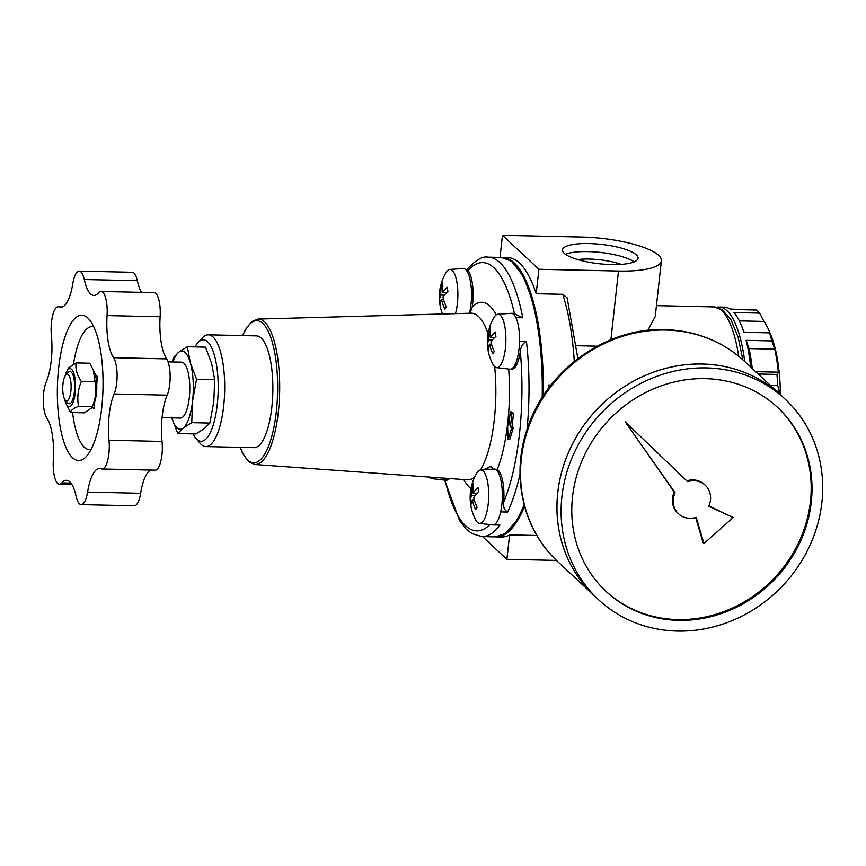 <?xml version="1.0" encoding="UTF-8"?>
<svg xmlns="http://www.w3.org/2000/svg" width="866" height="866" viewBox="0 0 866 866"><rect width="100%" height="100%" fill="white"/><g stroke="black" fill="none" stroke-linecap="round" stroke-linejoin="round"><path stroke-width="1.3" d="M660.888 265.375L659.989 273.429M658.084 290.705A63.164 16.173 -173.7 0 1 658.225 290.889L658.019 291.355M93.247 369.501L95.065 381.787C96.635 390.144 95.725 398.414 92.326 406.598L93.874 403.751A19.009 5.965 -88.7 0 0 94.567 372.596L89.804 363.211L76.056 362.908L68.403 368.018L66.509 371.979A19.009 5.965 -88.7 0 0 65.112 375.941M95.065 381.787L81.307 381.484C77.074 375.249 75.32 369.057 76.056 362.908M64.593 399.096A19.009 5.965 -88.7 0 0 65.816 403.123A19.009 5.965 -88.7 0 0 73.448 401.304A19.009 5.965 -88.7 0 0 74.444 375.606A19.009 5.965 -88.7 0 0 66.509 371.979M81.307 381.484C77.908 389.722 76.987 397.992 78.568 406.295C73.415 408.319 70.741 410.397 70.579 412.519L65.816 403.123M171.793 417.856A39.132 12.286 -88.7 0 0 183.213 428.075A39.132 12.286 -88.7 0 0 192.598 400.926A39.132 12.286 -88.7 0 0 190.401 362.951L196.539 379.254L214.681 379.654L211.618 363.428L205.48 347.136L187.337 346.725L178.807 352.137A39.132 12.286 -88.7 0 0 173.038 361.977M172.345 361.956L173.352 357.626L178.807 352.137A39.132 12.286 -88.7 0 1 190.401 362.951L187.337 346.725M168.047 361.858L181.633 362.161A27.95 8.779 91.3 0 1 189.286 397.83A27.95 8.779 91.3 0 1 180.388 418.051L162.072 417.639M171.62 417.26L177.757 433.552L183.213 428.075L191.743 422.662L209.886 423.063L204.43 428.54L195.9 433.953L177.757 433.552M779.432 393.857A88.072 27.647 -88.7 0 0 779.389 391.248L777.603 385.273A95.033 29.834 -88.7 0 0 776.975 374.426L778.285 372.174A88.072 27.647 -88.7 0 0 774.745 349.15L771.822 340.912A95.033 29.834 -88.7 0 0 769.549 332.869L770.74 335.001A88.072 27.647 -88.7 0 0 769.181 330.985A88.072 27.647 -88.7 0 0 763.931 321.438L759.644 313.124A95.033 29.834 -88.7 0 0 756.332 310.028L730.623 309.454A95.033 29.834 -88.7 0 0 724.333 307.149L719.018 307.029A95.033 29.834 -88.7 0 0 716.647 307.278M769.549 332.869L743.84 332.295A95.033 29.834 -88.7 0 0 741.036 324.653A95.033 29.834 -88.7 0 0 733.935 312.55L759.644 313.124M780.418 394.777A83.85 26.326 -88.7 0 0 770.653 334.482L769.181 330.985M744.717 309.768L729.973 309.01M776.564 391.183L779.389 391.248M777.603 385.273L770.058 385.11M755.65 371.666L778.285 372.174M776.975 374.426L758.161 374.015M752.251 368.494A88.072 27.647 -88.7 0 0 749.036 348.576L774.745 349.15M500.018 257.418L502.464 235.303L582.049 237.067A61.486 15.75 -173.7 0 1 661.386 260.818L655.237 316.566L647.8 330.368M597.226 346.173L576.68 345.718M661.386 260.818A61.486 15.75 -173.7 0 1 618.486 271.058L538.901 269.283L502.464 235.303M193.064 433.898A50.758 15.934 -88.7 0 0 195.9 438.348L200.133 443.295A55.9 17.547 -88.7 0 0 205.87 446.575L254.052 447.646A55.9 17.547 -88.7 0 0 272.833 392.146A55.9 17.547 -88.7 0 0 256.531 335.878L208.36 334.806A55.9 17.547 -88.7 0 0 202.482 337.816L198.033 342.568A50.758 15.934 -88.7 0 0 194.991 346.898M205.87 446.575A55.9 17.547 -88.7 0 0 224.662 391.075A55.9 17.547 -88.7 0 0 208.36 334.806M550.949 385.056L548.633 385.002A139.751 43.874 91.3 0 1 548.643 388.065M549.997 386.279L548.633 385.002M470.043 313.232L472.241 307.008A27.95 8.779 91.3 0 0 468.051 270.495L467.478 268.893C475.975 259.887 482.86 255.968 488.143 257.159L501.414 257.451A139.751 43.874 -88.7 0 1 542.181 397.451M507.563 512.055C504.358 510.161 503.059 506.87 503.666 502.183A27.95 8.779 91.3 0 0 497.225 469.48L494.172 469.026A27.95 8.779 91.3 0 1 501.522 483.574A27.95 8.779 91.3 0 1 500.667 511.903L507.563 512.055A139.751 43.874 -88.7 0 0 520.033 474.222M487.071 469.513A30.743 9.656 91.3 0 1 489.42 466.893C491.736 466.493 492.786 467.348 492.581 469.448M489.42 466.893L483.715 469.74M497.831 314.25A26.727 8.389 -88.7 0 0 493.837 317.649A48.117 48.117 0 0 0 492.808 364.088A26.727 8.389 -88.7 0 0 496.64 367.66A26.727 8.389 -88.7 0 0 505.874 340.858A26.727 8.389 -88.7 0 0 497.831 314.25L511.113 313.319A27.95 8.779 91.3 0 1 511.362 313.319A27.95 8.779 91.3 0 1 515.909 317.638L522.804 317.79A139.751 43.874 -88.7 0 0 488.143 257.159M511.362 313.319L512.953 313.351A27.95 8.779 91.3 0 1 514.512 313.828L522.804 317.79M444.604 480.1L459.554 520.618L466.233 529.126L471.938 533.608L481.929 536.584A139.751 43.874 -88.7 0 0 499.92 525.067L498.188 525.023M527.069 429.298A139.751 43.874 -88.7 0 0 526.42 341.301L519.524 341.15A27.95 8.779 -88.7 0 0 515.909 317.638M519.524 341.15A27.95 8.779 91.3 0 1 510.117 369.197A27.95 8.779 91.3 0 1 509.868 369.187L496.64 367.66M428.962 477.069A26.727 8.389 -88.7 0 0 431.441 478.584A26.727 8.389 -88.7 0 0 434.212 477.447M448.014 478.443A27.95 8.779 91.3 0 1 444.918 480.121A27.95 8.779 91.3 0 1 444.669 480.11L431.441 478.584M92.229 407.204L93.993 408.849L94.827 401.294M95.228 374.448L97.555 376.613L96.721 384.19M58.672 367.779A72.668 22.819 -88.7 0 0 63.413 440.502A72.668 22.819 -88.7 0 0 86.21 456.599A72.668 22.819 -88.7 0 0 103 388.369A72.668 22.819 -88.7 0 0 89.263 319.467A72.668 22.819 -88.7 0 0 58.672 367.779M72.603 412.562A61.486 19.301 -88.7 0 0 91.103 449.378M93.831 326.893A61.486 19.301 -88.7 0 0 73.523 364.001M79.185 271.112L132.249 272.292A21.228 6.668 91.3 0 1 137.348 280.703L84.283 279.523A40.182 12.622 91.3 0 0 93.939 295.436A40.182 12.622 91.3 0 0 98.551 292.827A21.228 6.668 91.3 0 1 100.997 291.452A21.228 6.668 91.3 0 1 107.07 315.581A40.182 12.622 91.3 0 0 113.543 357.701A21.228 6.668 91.3 0 1 114.106 393.976A40.182 12.622 91.3 0 0 108.997 440.242A21.228 6.668 91.3 0 1 102.134 468.993A21.228 6.668 91.3 0 1 101.279 468.798A40.182 12.622 91.3 0 0 99.644 468.419A40.182 12.622 91.3 0 0 87.574 492.105A21.228 6.668 91.3 0 1 81.198 504.618A21.228 6.668 91.3 0 1 76.1 496.207A40.182 12.622 91.3 0 0 66.444 480.294A40.182 12.622 91.3 0 0 61.832 482.903A21.228 6.668 91.3 0 1 59.397 484.278A21.228 6.668 91.3 0 1 53.324 460.149A40.182 12.622 91.3 0 0 46.851 418.018A21.228 6.668 91.3 0 1 46.288 381.754A40.182 12.622 91.3 0 0 51.397 335.478A21.228 6.668 91.3 0 1 58.249 306.726A21.228 6.668 91.3 0 1 59.115 306.932A40.182 12.622 91.3 0 0 60.739 307.311A40.182 12.622 91.3 0 0 72.809 283.626A21.228 6.668 91.3 0 1 79.185 271.112A21.228 6.668 91.3 0 1 84.283 279.523M141.515 292.351A40.182 12.622 91.3 0 1 137.348 280.703M100.997 291.452L154.051 292.632A21.228 6.668 91.3 0 1 160.123 316.761L107.07 315.581M102.134 468.993L155.198 470.173A21.228 6.668 91.3 0 0 162.05 441.433A40.182 12.622 91.3 0 1 167.16 395.156A21.228 6.668 91.3 0 0 166.597 358.881A40.182 12.622 91.3 0 1 160.123 316.761M81.198 504.618L134.262 505.798A21.228 6.668 91.3 0 0 140.638 493.284A40.182 12.622 91.3 0 1 150.673 470.076M214.681 379.654L213.826 401.391L209.886 423.063M196.539 379.254L192.598 400.926L191.743 422.662M739.304 320.885L763.931 321.438M744.706 361.458A95.033 29.834 -88.7 0 0 719.018 307.029M577.871 358.589L567.122 297.774L562.727 294.31L536.195 293.726L538.901 269.283M750.649 367A95.033 29.834 -88.7 0 0 746.113 340.349L749.036 348.576M771.822 340.912L746.113 340.349M480.641 469.957A26.727 8.389 -88.7 0 0 476.646 473.366A48.117 48.117 0 0 0 475.618 519.795A26.727 8.389 -88.7 0 0 479.45 523.378A26.727 8.389 -88.7 0 0 487.093 510.951A26.727 8.389 -88.7 0 0 487.861 483.52A26.727 8.389 -88.7 0 0 480.641 469.957L493.923 469.026A27.95 8.779 91.3 0 1 494.172 469.026M449.541 478.552A27.95 8.779 91.3 0 1 446.51 480.154L444.918 480.121M455.473 313.633A26.727 8.389 -88.7 0 0 457.291 284.784A26.727 8.389 -88.7 0 0 449.822 269.456L463.094 268.536A27.95 8.779 -88.7 0 1 463.256 268.525A27.95 8.779 91.3 0 1 463.353 268.525L463.451 268.536M463.353 268.525A27.95 8.779 91.3 0 1 470.844 284.07A27.95 8.779 91.3 0 1 469.415 313.254M499.92 525.067L493.025 524.915A27.95 8.779 91.3 0 1 492.927 524.904A27.95 8.779 91.3 0 1 492.678 524.893L479.45 523.378M495.731 536.888A139.751 43.874 -88.7 0 0 496.25 536.909A139.751 43.874 -88.7 0 0 524.569 506.361M543.274 395.751A139.751 43.874 -88.7 0 0 502.475 257.473A139.751 43.874 -88.7 0 0 501.955 257.473M536.649 535.156A139.751 43.874 -88.7 0 1 536.108 535.469L509.576 534.874A139.751 43.874 91.3 0 1 501.566 537.017L496.25 536.909M502.475 257.473L507.779 257.592A139.751 43.874 91.3 0 1 536.195 293.726M507.53 424.134L508.775 425.293L510.258 411.87L511.849 411.902L513.506 413.45L512.023 426.873L513.267 428.031L509.717 439.527L508.125 439.495L507.53 424.134L508.905 424.167M526.42 341.301C522.761 343.488 520.726 346.887 520.304 351.499A27.95 8.779 91.3 0 1 511.709 369.23L510.117 369.197M510.258 411.87L511.914 413.418L510.431 426.841L511.676 427.999L513.267 428.031M511.676 427.999L508.125 439.495M510.431 426.841L512.023 426.873M511.914 413.418L513.506 413.45M510.355 528.812A138.625 43.527 -88.7 0 0 524.341 505.538M542.917 396.303A138.625 43.527 -88.7 0 0 516.201 266.187M589.01 243.562A38.007 9.732 -173.7 0 1 638.047 258.241A38.007 9.732 -173.7 0 1 599.196 263.74A38.007 9.732 -173.7 0 1 562.489 249.895A38.007 9.732 -173.7 0 1 589.01 243.562M556.47 560.421L506.881 559.317L482.524 536.595M565.476 254.301A38.007 9.732 -173.7 0 1 588.122 251.616A38.007 9.732 -173.7 0 1 634.172 261.889M577.633 259.573A31.988 8.195 -173.7 0 1 589.27 259.064A31.988 8.195 -173.7 0 1 621.16 264.379M489.182 330.065A46.136 21.477 -8.7 0 1 490.589 327.684A48.052 39.771 30.4 0 0 490.275 337.437A48.052 22.364 -8.7 0 1 495.287 332.057A46.136 38.18 30.4 0 0 495.947 336.376A48.052 22.364 171.3 0 0 490.935 341.756A48.052 39.771 30.4 0 0 494.27 351.596A46.136 21.477 171.3 0 0 492.862 353.988A48.052 39.771 -149.6 0 1 489.528 344.148A48.052 22.364 171.3 0 0 488.175 349.604A46.136 38.18 -149.6 0 1 487.504 345.296A48.052 22.364 -8.7 0 1 488.868 339.829A48.052 39.771 -149.6 0 1 489.182 330.065L490.264 330.098M488.868 339.829L492.364 339.905M487.504 345.296L489.019 345.328M489.528 344.148L491.52 344.192M490.275 337.437L494.638 337.534M473.085 493.155A48.052 22.364 -8.7 0 1 478.097 487.764A46.136 38.18 30.4 0 0 478.757 492.083A48.052 22.364 171.3 0 0 473.745 497.463A48.052 39.771 30.4 0 0 477.079 507.303A46.136 21.477 171.3 0 0 475.672 509.695A48.052 39.771 -149.6 0 1 472.338 499.855A48.052 22.364 171.3 0 0 470.985 505.322A46.136 38.18 -149.6 0 1 470.314 501.003A48.052 22.364 -8.7 0 1 471.678 495.536A48.052 39.771 -149.6 0 1 471.992 485.783A46.136 21.477 -8.7 0 1 473.399 483.39A48.052 39.771 30.4 0 0 473.085 493.155L477.447 493.252M471.992 485.783L473.074 485.804M471.678 495.536L475.174 495.612M470.314 501.003L471.829 501.035M472.338 499.855L474.33 499.899M442.266 292.654A48.052 22.364 -8.7 0 1 447.278 287.274A46.136 38.18 30.4 0 0 447.939 291.593A48.052 22.364 171.3 0 0 442.927 296.973A48.052 39.771 30.4 0 0 446.261 306.813A46.136 21.477 171.3 0 0 444.853 309.205A48.052 39.771 -149.6 0 1 441.519 299.365A48.052 22.364 171.3 0 0 440.155 304.821A46.136 38.18 -149.6 0 1 439.495 300.502A48.052 22.364 -8.7 0 1 440.859 295.046A48.052 39.771 -149.6 0 1 441.173 285.282A46.136 21.477 -8.7 0 1 442.58 282.89A48.052 39.771 30.4 0 0 442.266 292.654L446.629 292.751M441.173 285.282L442.255 285.304M440.859 295.046L444.355 295.122M439.495 300.502L441.01 300.534M441.519 299.365L443.511 299.409M449.822 269.456A26.727 8.389 -88.7 0 0 445.828 272.866A48.117 48.117 0 0 0 442.418 313.99M493.025 524.915A27.95 8.779 -88.7 0 0 500.667 511.903M506.881 559.317L509.576 534.874M195.9 438.348A50.758 15.934 -88.7 0 0 218.167 390.934A50.758 15.934 -88.7 0 0 198.033 342.568M744.24 332.306A88.072 27.647 -88.7 0 0 743.472 330.411L741.036 324.653M70.882 391.259A13.336 4.189 -88.7 0 0 70.005 377.912A13.336 4.189 -88.7 0 0 65.827 374.956A13.336 4.189 -88.7 0 0 62.98 383.887A13.336 4.189 -88.7 0 0 65.264 400.124A13.336 4.189 -88.7 0 0 70.882 391.259M65.827 374.956L68.252 372.369A16.129 5.066 91.3 0 1 73.307 375.941A16.129 5.066 91.3 0 1 74.357 392.082A16.129 5.066 91.3 0 1 67.57 402.809L65.264 400.124M92.326 406.598L78.568 406.295M91.98 407.713L84.327 412.822L70.579 412.519M777.278 407.139A125.776 114.983 -47 0 1 775.157 577.157A125.776 114.983 -47 0 1 605.691 591.077M686.814 480.868A19.561 17.883 -47 0 1 704.415 484.419L705.249 485.187A19.561 17.883 133 0 0 687.615 481.648L625.252 421.872L675.101 492.786A19.561 17.883 133 0 0 678.554 513.798A19.561 17.883 133 0 0 696.188 517.338L703.961 543.545L733.166 517.543L708.843 505.874M695.636 517.511L703.138 542.765L703.961 543.545M625.252 421.872L674.278 492.018A19.561 17.883 133 0 0 677.732 513.029L678.554 513.798M781.175 395.481A136.958 125.213 -47 0 0 702.294 364.045A136.958 125.213 -47 0 0 570.174 448.761A136.958 125.213 -47 0 0 594.347 595.776A136.958 125.213 -47 0 1 594.314 595.743A136.958 125.213 -47 0 1 570.142 448.729A136.958 125.213 -47 0 1 702.261 364.012A136.958 125.213 -47 0 1 781.143 395.459A136.958 125.213 -47 0 1 781.164 395.47L785.321 399.345A136.958 125.213 -47 0 1 783.459 584.896A136.958 125.213 -47 0 1 598.482 599.64A136.958 125.213 -47 0 1 574.31 452.626A136.958 125.213 -47 0 1 706.429 367.909A136.958 125.213 -47 0 1 785.321 399.345M705.238 378.648A125.776 114.983 -47 0 1 777.69 407.518A125.776 114.983 -47 0 1 775.99 577.925A125.776 114.983 -47 0 1 606.113 591.467A125.776 114.983 -47 0 1 583.911 456.447A125.776 114.983 -47 0 1 705.238 378.648M733.166 517.543L708.702 506.199A19.561 17.883 133 0 0 705.249 485.187M675.101 492.786L674.278 492.018M738.687 356.218A95.033 29.834 -88.7 0 0 713.714 306.91L656.439 305.633M610.898 339.743L618.486 271.058M242.545 335.564L245.338 329.719L251.779 321.567L258.068 319.067A72.744 22.841 -88.7 0 1 279.642 392.298A72.744 22.841 -88.7 0 1 254.831 464.501L467.359 479.829A83.342 26.164 -88.7 0 0 474.698 477.079M480.511 469.967A83.342 26.164 -88.7 0 0 494.659 366.654M488.045 333.605A83.342 26.164 -88.7 0 0 471.072 313.211L471.32 313.2M496.186 314.867A94.513 29.671 -88.7 0 0 472.241 307.008M497.225 469.48A94.513 29.671 -88.7 0 0 507.552 424.492M507.584 424.145A94.513 29.671 -88.7 0 0 508.667 369.046M463.786 479.58A94.513 29.671 -88.7 0 0 470.974 488.64M445.059 480.121A134.154 42.12 -88.7 0 0 489.929 524.58M166.597 358.881L113.543 357.701M167.16 395.156L114.106 393.976M162.05 441.433L108.997 440.242M140.638 493.284L87.574 492.105M70.947 483.098L61.832 482.903M62.384 307.008L59.115 306.932M574.299 361.393A139.751 43.874 -88.7 0 0 562.727 294.31M240.272 447.343A71.066 22.31 -88.7 0 0 270.614 440.318A71.066 22.31 -88.7 0 0 272.758 343.932A71.066 22.31 -88.7 0 0 242.761 335.564M481.929 536.584L495.19 536.877A139.751 43.874 -88.7 0 0 524.136 504.77M514.512 313.828A134.154 42.12 -88.7 0 0 468.051 270.495M503.666 502.183A134.154 42.12 -88.7 0 0 520.304 351.499M665.857 330.054A136.958 125.213 -47 0 1 744.749 361.501C722.515 341.236 695.907 330.606 664.915 329.621C605.172 327.251 544.465 371.731 526.636 430.64C511.07 477.534 523.486 530.393 557.91 561.785A136.958 125.213 -47 0 1 533.737 414.782A136.958 125.213 -47 0 1 665.857 330.054M93.312 404.931L94.426 404.952M59.397 484.278L71.932 484.559M58.249 306.726L62.774 306.835M492.927 524.904L498.74 525.034M254.831 464.501L248.661 461.719L242.588 453.297L240.066 447.332M258.068 319.067L471.072 313.211M495.19 536.877L505.538 533.478L517.673 519.416L524.395 505.744M542.971 396.217L543.014 383.281L540.113 339.017L532.752 301.054L523.053 275.843L511.525 261.261L501.414 257.451M742.866 359.791L738.113 337.166L730.904 319.641L721.952 309.563L713.714 306.91M557.91 561.785L594.314 595.743M744.749 361.501L781.143 395.459M594.347 595.776L598.482 599.64"/></g></svg>
